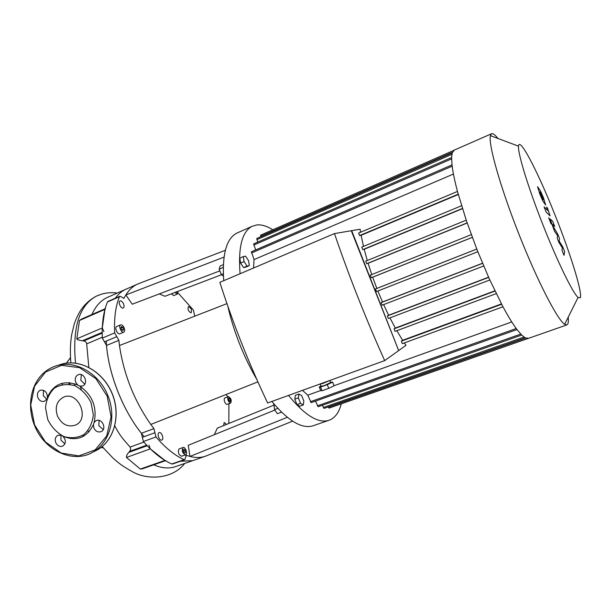 <?xml version="1.0" encoding="UTF-8"?>
<svg xmlns="http://www.w3.org/2000/svg" width="611" height="611" viewBox="0 0 611 611"><rect width="100%" height="100%" fill="white"/><g stroke="black" fill="none" stroke-linecap="round" stroke-linejoin="round"><path stroke-width="0.92" d="M176.892 291.73L176.946 292.264L175.861 292.119M230.515 400.342L230.225 401.526L229.27 401.022L228.598 399.334L228.888 398.151L229.851 398.662L230.515 400.342L229.194 400.831M229.851 398.662L228.651 399.105M185.446 452.537L184.537 453.087L183.422 451.705L183.224 449.772L184.14 449.23L185.248 450.613L185.446 452.537L184.392 452.911M185.248 450.613L183.376 451.269M121.688 329.749L120.909 327.786L121.444 326.541L122.75 327.259L123.529 329.222L122.994 330.459L121.688 329.749M123.529 329.222L121.94 329.887M122.75 327.259L120.993 328.008M207.503 455.409L204.662 456.493C200.232 457.86 195.329 457.845 189.968 456.44L287.323 417.313M214.301 434.711L217.287 428.158L273.789 405.2M185.82 455.844L186.882 455.47L189.968 456.44L188.234 445.32L274.805 410.073M186.882 455.47L186.309 455.439L184.789 459.724L184.117 459.655C174.815 455.485 165.428 447.916 155.965 436.941L153.941 428.624L150.802 424.446C134.183 400.663 123.743 374.36 119.473 345.528L226.933 303.636M150.802 424.446L257.888 381.86M177.954 292.814L193.397 310.075L194.764 316.177M221.495 274.729L164.978 296.274L159.295 293.914M219.853 270.879L132.236 304.209L125.881 294.945C128.921 289.981 132.618 286.452 136.971 284.359L139.652 283.275M119.473 345.528L118.878 340.312L114.654 332.88C113.982 318.316 115.586 306.256 119.451 296.725L119.909 296.198L123.903 298.244L125.881 294.945L224.038 257.101M228.904 403.711L228.858 423.461M226.009 394.538L227.964 396.799M191.029 312.847C188.356 311.419 187.493 309.319 188.425 306.562C191.136 307.852 192.03 309.945 191.113 312.824L191.029 312.847M223.595 425.592L224.184 422.468L226.482 424.424M159.02 432.672L159.181 432.603C161.648 431.572 164.344 439.416 161.755 440.088C159.402 441.089 156.676 433.68 159.02 432.672M177.32 294.074L173.707 295.609L171.37 293.838M227.208 404.337L227.177 404.345C226.291 404.474 225.451 403.65 224.665 401.878C223.962 399.8 224.031 398.494 224.879 397.944L228.377 396.646M181.688 456.196L181.62 456.218C178.557 454.775 177.686 452.354 179.008 448.963L183.056 447.496M123.598 303.995C124.3 306.019 124.186 307.348 123.269 307.982C121.054 309.227 117.656 301.857 120.023 300.948C121.322 300.665 122.513 301.681 123.598 303.995M123.773 332.147L119.916 333.774C117.572 335.034 114.211 327.45 116.709 326.534L116.754 326.518M274.003 404.039L274.476 409.614L277.371 413.662L281.549 412.173M274.056 404.108L273.644 404.253M277.86 408.4L274.476 409.614M303.293 404.978L299.741 406.239L296.969 404.619L294.792 399.128L295.411 395.309L298.955 394.026L301.712 395.691L303.866 401.137L303.293 404.978L300.536 403.352L298.351 397.853L298.955 394.026M294.792 399.128L298.351 397.853M296.969 404.619L300.536 403.352M223.359 264.632L220.159 266.014L219.173 269.161L221.327 274.606L223.427 276.119M223.267 267.389L219.173 269.161M223.32 273.751L221.327 274.606M248.555 260.668L249.311 265.625L247.073 266.113L244.049 261.577L243.3 256.589L245.561 256.154L248.555 260.668M247.073 266.113L243.598 267.595L245.859 267.106L249.311 265.625M243.598 267.595L240.574 263.074L239.833 258.086L243.3 256.589M240.574 263.074L244.049 261.577M227.819 306.18C230.66 318.644 234.593 331.246 239.627 344.001C244.66 356.648 250.373 368.425 256.773 379.339M271.864 401.442C288.025 420.758 301.605 428.922 312.595 425.943L314.031 425.447M238.023 232.57L236.755 233.135C226.375 238.58 222.037 254.436 223.741 280.678M240.077 273.736C238.046 247.424 242.025 231.63 252.015 226.353L256.78 224.947C261.63 224.474 266.976 226.093 272.812 229.797M341.297 403.825C338.914 412.96 334.607 418.52 328.382 420.498C317.781 423.347 304.499 414.984 288.537 395.409M177.793 291.386L177.35 294.059L174.975 292.463M228.201 400.572C227.491 398.494 227.559 397.181 228.399 396.631C231.027 398.128 231.79 400.266 230.706 403.046C229.82 403.176 228.988 402.344 228.201 400.572M182.91 447.573L183.117 447.481C185.461 446.534 187.997 454.256 185.538 454.844C182.483 453.385 181.612 450.964 182.91 447.573M124.209 327.939C124.942 330.07 124.812 331.468 123.812 332.132C121.482 333.385 118.114 325.793 120.604 324.884C121.925 324.601 123.132 325.617 124.209 327.939M194.275 460.106L192.702 460.656L180.36 461.274L192.702 460.656L204.662 456.493M153.941 428.624L141.393 433.26L143.379 441.532C152.903 452.4 162.373 459.877 171.783 463.97L172.523 464.009M141.393 433.26C123.002 410.348 108.926 374.91 106.535 345.467L118.878 340.312M107.994 301.422L107.483 301.971C103.473 311.526 101.747 323.57 102.312 338.097L106.535 345.467M91.91 314.535C95.553 306.302 100.548 300.665 106.887 297.633L125.385 289.469C121.551 291.31 118.198 294.227 115.319 298.206C118.198 294.227 121.551 291.31 125.385 289.469L126.775 288.858M57.403 415.885C61.726 424.454 67.745 427.524 75.474 425.088C90.115 419.161 78.483 390.872 63.926 396.99C56.861 400.602 54.684 406.895 57.403 415.885M93.414 424.592L93.857 427.967C95.675 431.496 98.165 432.68 101.334 431.534C107.177 428.777 101.739 417.626 96.057 420.704L94.132 422.491L93.414 424.592C86.793 437.827 76.627 441.715 62.918 436.246L62.521 435.948M61.146 435.238L57.816 435.368C55.38 436.857 54.677 439.233 55.693 442.486C57.449 445.915 59.847 447.099 62.88 446.045C66.141 443.296 66.148 440.027 62.918 436.246M64.881 443.899L60.955 440.119L60.993 435.192L60.122 434.642M47.314 397.837L47.414 397.257C47.146 392.209 44.847 389.849 40.525 390.162C37.676 391.506 36.782 393.988 37.859 397.616C39.394 400.747 41.579 401.977 44.42 401.32L46.864 399.113M47.414 397.257C53.661 383.929 63.758 379.851 77.689 385.006L79.651 386.045L82.432 385.999C88.626 384.166 84.631 372.412 78.552 374.589C75.55 375.971 74.595 378.515 75.688 382.242L77.689 385.006M79.651 386.045C92.444 395.065 97.271 407.216 94.132 422.491M47.803 419.658L45.512 407.774C46.283 399.747 49.27 393.194 54.448 388.107C60.626 384.502 67.378 383.685 74.718 385.656C81.721 389.329 87.167 394.996 91.047 402.649L93.346 414.785C92.452 422.934 89.343 429.502 84.013 434.49C77.734 437.934 70.983 438.599 63.75 436.491C56.899 432.771 51.584 427.158 47.803 419.658M103.228 429.609L98.86 425.691L99.066 420.399M84.746 384.143L80.858 380.386L81.301 374.627M46.78 399.258L43.282 395.653L43.503 390.299M51.37 390.284L51.66 390.689M70.502 438.171L70.555 438.637M562.876 247.127L559.195 241.131L559.493 238.542L557.728 234.066L552.825 225.849L552.329 224.245L554.712 226.406L552.695 221.289L550.137 218.952L554.475 231.179L557.576 235.686L557.247 238.206L558.859 242.292L562.494 248.181L561.876 249.937L563.999 255.337L564.64 251.595L562.876 247.127M539.811 192.572L541.72 197.414L543.5 199.828L541.567 194.42L540.216 192.297L539.765 191.961L539.811 192.572M542.789 200.927L545.669 205.059L543.469 197.827L540.514 190.976L537.558 186.683L539.796 193.993L542.789 200.927M546.165 212.124L550.091 215.851L547.38 207.801L546.654 207.068L547.922 210.612L544.088 206.846L546.165 212.124M550.175 220.739L548.64 217.676L551.153 224.061L550.175 220.739M321.019 386.121L319.263 386.946L320.561 387.069L327.282 384.647L332.628 382.127L330.559 382.28M320.286 384.281L321.111 386.351L324.319 385.594L330.673 382.57M327.282 384.647L328.749 388.344L334.08 385.801L332.628 382.127M319.263 386.946L320.706 390.605L322.02 390.757L328.749 388.344M320.561 387.069L322.02 390.757M318.873 384.426L322.944 383.403L330.154 380.348M384.693 360.605L398.678 350.577L351.294 230.729L334.461 233.593C349.248 276.783 365.997 319.125 384.693 360.605L267.641 402.97C249.051 363.881 233.119 323.677 219.838 282.343L334.461 233.593M452.018 164.894L251.419 251.77L254.061 259.583L253.557 268M451.621 157.516L253.664 243.865L255.635 249.945M452.224 152.872L256.78 238.489L257.773 242.078M260.584 235.166L260.775 236.732M329.046 408.11L328.176 406.964M525.223 337.883L324.051 408.408L322.379 405.253M318.171 406.735L315.49 401.106M311.175 402.641L307.753 395.164L302.514 390.353M351.325 230.813L351.676 230.66L398.639 350.477M351.676 230.66L360.108 229.232L360.582 232.241M404.352 342.916L406.002 345.33L398.998 350.347M396.822 330.704L402.618 340.274L401.343 341.144L402.305 343.665L502.983 306.768L402.305 343.665M389.94 317.873L395.325 328.054L394.072 328.825L395.05 331.361L496.247 293.631L395.05 331.361M383.632 304.599L388.634 315.238L387.359 315.933L388.344 318.484L489.816 279.991L388.344 318.484M377.865 290.996L382.478 301.987L381.157 302.621L382.158 305.172L483.66 265.984L382.158 305.172M370.289 275.149L471.295 234.655L370.297 275.141L371.305 277.692L372.672 277.195L376.85 288.415L375.46 288.988L376.468 291.546L477.81 251.732L376.468 291.546M365.691 261.164L466.208 220.181L365.699 261.157L366.707 263.7L368.089 263.28L371.755 274.56M361.743 247.111L461.565 205.739L361.743 247.111L362.758 249.632L364.187 249.28L367.264 260.523M358.588 233.074L457.463 191.442L358.588 233.074L359.604 235.579L361.116 235.288L363.476 246.393M488.556 277.203L388.634 315.238M494.879 290.813L395.325 328.054M501.463 303.919L402.618 340.274M511.774 321.928L334.049 385.724M320.676 390.528L307.753 395.164M254.061 259.583L453.438 174.043M361.116 235.288L458.296 194.504M497.858 138.43C494.902 134.619 492.756 133.076 491.427 133.801L490.404 135.65C488.174 143.868 499.997 186.156 518.609 233.402C537.191 280.67 557.392 319.736 564.656 324.304L566.672 324.983L567.825 323.929C568.39 322.654 568.528 320.393 568.23 317.147M580.32 297.756L578.052 297.481C572.66 292.768 557.217 261.18 542.591 223.985C527.942 186.798 517.738 153.216 518.487 146.151C519.388 136.559 536.374 168.941 552.672 209.153C569.017 249.265 582.673 292.043 580.32 297.756M454.393 150.054L452.216 152.903L451.613 157.6L452.041 165.077C452.843 172.058 454.699 181.024 457.608 191.976L466.529 221.121L477.29 250.411L489.411 279.105L502.723 306.294C508.039 316.185 512.759 323.891 516.898 329.413L521.618 334.996L525.2 337.868L528.538 338.326M482.507 263.242L382.478 301.987M476.748 249.051L376.85 288.415M372.672 277.195L472.303 237.381M368.089 263.28L467.171 223.015M364.187 249.28L462.466 208.679M88.824 367.348L86.686 343.863C86.548 342.359 85.555 341.389 83.707 340.953L82.416 340.762C79.201 340.38 77.33 339.731 76.81 338.83L79.499 320.47L81.53 319.064M103.885 331.636L102.281 327.939L104.97 309.365L105.527 308.601M142.401 468.813L140.309 469.072L126.485 457.456C126.317 455.844 127.088 454.156 128.814 452.384L129.669 451.346C130.83 449.757 130.968 448.344 130.09 447.099C125.156 441.15 120.757 437.545 114.822 425.859M144.181 436.651C123.544 412.822 107.635 372.802 106.23 341.114M165.833 460.564L164.924 460.396L150.298 448.879L148.931 445.091M176.541 466.277L174.945 466.827C168.59 468.79 161.503 468.125 153.674 464.841M106.887 297.633L108.33 296.999M184.117 459.655L171.783 463.97M143.379 441.532L155.965 436.941M142.332 437.331L154.904 432.718M124.316 297.817L123.254 298.275M104.428 341.87L116.777 336.676M114.654 332.88L102.312 338.097M107.483 301.971L119.451 296.725M34.575 424.851L45.382 441.921L61.131 453.018L78.865 455.921L95.156 449.902L106.704 435.964L111.065 416.794L107.215 396.279L95.927 378.69L79.567 367.654L61.551 365.34L45.527 372.038L34.575 386.228L30.718 405.04L34.575 424.851M54.99 366.233L57.694 365.409C76.367 360.391 98.997 373.642 107.811 395.325C116.793 416.939 110.041 442.311 93.254 451.926L97.584 449.765C114.272 440.21 121.001 415.029 112.088 393.591C103.351 372.084 80.866 358.955 62.307 363.942L58.923 365.019M93.666 451.72L97.584 449.765C114.349 440.172 121.077 414.968 112.172 393.553C103.45 372.068 80.95 358.932 62.307 363.942L57.694 365.409C51.484 367.081 46.115 370.266 41.594 374.963C30.214 386.954 27.38 407.415 34.346 424.935C43.801 450.345 73.198 464.322 93.254 451.926M103.251 447.871L101.113 447.397M83.738 436.155L82.89 435.253M62.322 384.487L62.299 383.242M66.492 363.133L70.486 357.664M88.901 431.985L87.961 430.908M69.058 384.204L68.974 382.654M69.891 384.327L69.799 382.73M488.64 277.386L387.359 315.933M495.009 291.073L394.072 328.825M501.646 304.27L401.343 341.144M458.204 194.183L359.604 235.579M452.423 152.284L260.622 236.342M451.896 154.331L256.819 239.672M451.613 158.86L253.71 245.08M452.178 166.192L251.457 253.007M462.405 208.466L362.758 249.632M467.125 222.885L366.707 263.7M472.288 237.335L371.305 277.692M476.763 249.074L375.46 288.988M482.553 263.349L381.157 302.621M516.234 328.512L310.35 401.733M520.755 334.095L317.369 405.841M523.971 337.066L323.28 407.522M525.613 338.082L328.283 407.239M76.81 338.83L102.281 327.939M79.499 320.47L104.97 309.365M82.416 340.762L102.19 332.353M83.707 340.953L102.19 333.102M86.686 343.863L102.274 337.272M130.09 447.099L143.86 442.081M129.669 451.346L146.671 445.182M128.814 452.384L147.182 445.725M126.485 457.456L150.298 448.879M140.309 469.072L164.924 460.396M81.278 389.436L80.415 386.511M75.527 363.14C72.266 327.511 79.285 305.141 96.591 296.045L98.875 295.067M292.623 421.155L205.349 456.272M225.352 250.273L137.628 284.054M312.595 425.943L328.382 420.498M236.755 233.135L252.015 226.353M227.177 404.345L230.706 403.046M181.62 456.218L185.538 454.844M116.709 326.534L120.604 324.884M172.47 464.032L184.789 459.724M125.385 289.469L136.971 284.359M107.948 301.444L119.909 296.198M103.297 447.932L101.044 447.451M83.562 436.254L82.714 435.36M62.123 384.525L62.101 383.296M66.393 363.148L70.486 357.626M329.856 380.5L330.742 382.738M518.487 146.151L490.404 135.65M578.052 297.481L564.656 324.304M491.427 133.801L453.958 150.245M566.672 324.983L528.041 338.502M453.637 150.459L260.569 235.174M311.159 402.649L516.998 329.55M318.155 406.743L521.679 335.057M329.039 408.117L527.851 338.54M142.233 468.874L165.436 460.702M174.945 466.827L192.702 460.656M81.378 319.133L105.13 308.776M117.274 293.051C111.805 292.333 106.497 292.715 101.365 294.212L96.591 296.045C89.359 299.787 83.608 305.279 79.354 312.519C75.848 319.186 75.275 321.111 74.137 324.479L71.686 334.668C70.273 343.13 70.005 352.524 70.868 362.85M184.705 463.436C172.165 479.811 146.174 480.17 131.8 471.341C121.268 465.49 118.587 462.901 113.035 458.128L102.167 446.557M89.099 431.763L87.869 430.839M74.985 385.762L74.466 383.723"/></g></svg>
